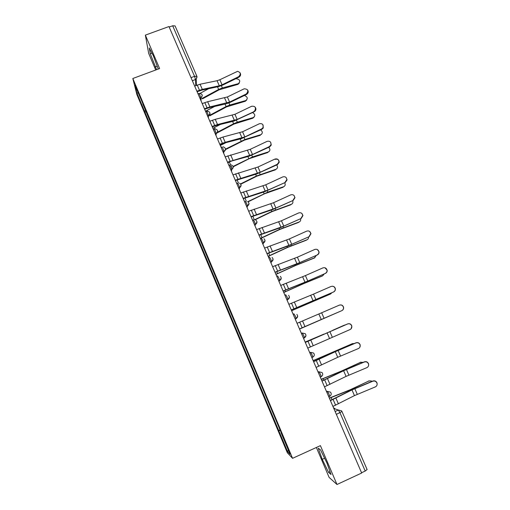 <?xml version="1.0" encoding="UTF-8"?>
<svg xmlns="http://www.w3.org/2000/svg" width="510" height="510" viewBox="0 0 510 510"><rect width="100%" height="100%" fill="white"/><g stroke="black" fill="none" stroke-linecap="round" stroke-linejoin="round"><path stroke-width="0.76" d="M316.378 447.468L329.116 477.405L336.989 484.5L361.673 473.025L168.963 26.539L145.363 35.126L148.69 53.435L155.735 69.997M132.823 78.502L136.884 94.579L287.359 452.797L292.561 458.318L132.823 78.502L159.617 68.557L145.363 35.126M336.989 484.5L320.414 445.632L292.561 458.318M367.072 469.531L365.205 471.055L339.992 412.743L338.404 410.034L333.833 408.516M361.558 472.751L365.205 471.055M169.186 27.055L172.68 25.78L175.096 25.927L196.898 76.309L194.533 76.328L172.68 25.78M145.675 110.326L144.547 111.244L136.814 92.839L134.85 85.023L142.991 103.938M281.227 432.703L142.8 103.938M281.067 432.805L290.094 454.276L287.576 451.65L278.83 430.822L280.245 430.37M144.547 111.244L278.83 430.822M158.266 69.06L153.293 55.654L149.258 47.953L150.291 53.786L156.602 69.679M331.022 474.498L326.986 463.137L320.522 449.865L318.253 448.214L322.231 459.331L328.536 472.349L331.022 474.498M146.249 111.684L144.783 112.238M280.035 429.879L278.524 430.555M136.814 92.839L138.216 93.03M288.348 450.126L287.576 451.65M157.207 66.211L155.193 66.957M151.986 53.161L150.291 53.786M330.015 471.667L328.536 472.349M324.602 458.241L322.231 459.331M238.623 76.704C241.09 74.205 240.733 72.414 237.558 71.33L219.842 79.738L222.06 84.807L238.623 76.704L238.954 77.163C240.745 75.939 241.09 74.447 239.98 72.688M197.102 91.73L201.73 90.162L218.688 86.566L222.424 85.24L238.954 77.163M196.873 91.201L202.304 89.377L219.294 85.782L222.06 84.807M194.648 86.043L200.079 84.233L217.075 80.714L219.842 79.738M239.317 83.085L237.998 84.348L238.457 83.621C240.707 81.064 239.929 79.426 236.13 78.699L235.435 78.884M202.502 98.825L219.198 89.779L237.858 84.386M201.934 98.513L218.656 89.448L222.366 87.95L238.317 83.659M200.149 93.317L208.635 88.695M246.241 93.999L246.304 93.974C248.81 90.805 248.115 89.078 244.213 88.791L227.371 96.964L229.602 102.064L246.241 93.999L246.617 94.395C248.376 93.145 248.695 91.653 247.579 89.919M204.663 109.255L209.298 107.655L226.21 103.81L229.946 102.465L246.559 94.42M204.453 108.764L209.891 106.902L229.602 102.064M202.215 103.575L207.647 101.719L227.371 96.964M253.916 111.409L254.79 110.772C256.224 107.463 255.172 105.959 251.647 106.265L234.944 114.304L237.188 119.436L255.089 111.154C256.141 109.841 256.186 108.541 255.217 107.253M212.281 126.894L216.916 125.262L233.784 121.17L254.209 111.792M212.083 126.442L217.521 124.542L237.188 119.436M209.827 121.221L215.265 119.327L234.944 114.304M246.693 100.03L245.278 101.26L245.756 100.566C248.121 98.557 247.662 96.862 244.373 95.478M209.757 115.834L226.631 106.839L245.278 101.26M209.769 115.254L226.108 106.539L229.825 105.028L245.756 100.566M205.524 111.244L214.691 106.424M254.114 117.09L252.75 118.237L253.24 117.574C255.472 115.948 255.255 114.285 252.577 112.576M217.394 132.772L234.115 124.007L252.75 118.237M217.572 132.147L233.605 123.739L237.335 122.221L253.24 117.574M212.893 128.316L220.524 124.383M261.636 128.928L263.001 127.634C263.651 124.555 262.433 123.267 259.354 123.751L242.569 131.752L244.826 136.922L261.636 128.928L261.917 129.279L263.281 127.978L262.899 124.689M219.944 144.649L224.585 142.985L241.402 138.637L261.917 129.279M219.765 144.241L225.21 142.296L244.826 136.922M217.496 138.981L222.934 137.05L242.569 131.752M269.407 146.568L271.001 144.732C271.173 141.914 269.873 140.792 267.112 141.353L250.244 149.322L252.52 154.524L269.407 146.568L269.675 146.874L271.263 145.044L270.625 142.233M227.658 162.531L232.299 160.828L249.071 156.226L269.675 146.874M227.498 162.154L252.52 154.524M225.216 156.857L250.244 149.322M277.23 164.322L278.925 162.097C278.811 159.483 277.472 158.476 274.922 159.075L257.971 167.006L260.259 172.24L277.23 164.322L277.478 164.59L279.174 162.371C279.053 159.764 277.72 158.763 275.17 159.356M235.429 180.521L256.791 173.929L277.478 164.59M235.282 180.189L260.259 172.24M232.981 174.86L257.971 167.006M261.573 134.257L260.776 134.691C262.86 133.333 262.822 131.727 260.648 129.878M225.439 149.64L244.405 140.148L260.266 135.328M225.465 149.143L244.889 139.523L260.776 134.691M220.314 145.503L226.064 142.602M269.076 151.546L268.356 151.923C270.294 150.762 270.402 149.239 268.674 147.345M233.217 166.789L249.231 158.667L267.833 152.522M233.108 166.407L252.488 156.933L268.356 151.923M227.779 162.805L230.979 161.236M276.618 168.944L275.986 169.263C277.772 168.274 277.995 166.84 276.662 164.972M240.777 184.186L256.861 176.173L275.445 169.83M240.573 183.906L256.39 176.014L275.986 169.263M285.109 182.191L286.843 179.679C286.543 177.231 285.186 176.307 282.782 176.913L265.748 184.805L268.05 190.077L285.339 182.427L287.073 179.922L286.18 177.633M243.244 198.639L264.562 191.747L285.339 182.427M243.117 198.345L268.05 190.077M240.803 192.978L265.748 184.805M284.197 186.456L283.668 186.717C285.294 185.869 285.619 184.543 284.644 182.746M248.096 201.839L264.537 193.787L283.107 187.253M247.803 201.648L267.846 192.104L283.668 186.717M293.033 200.188L294.786 197.459C294.366 195.126 293.001 194.259 290.694 194.865L273.577 202.719L275.891 208.029L293.25 200.379L294.997 197.657L293.996 195.483M251.118 216.877L272.385 209.686L293.25 200.379M251.009 216.623L275.891 208.029M248.676 211.223L273.577 202.719M291.822 204.083L291.395 204.287C292.861 203.56 293.263 202.355 292.606 200.672M255.102 219.778L272.27 211.522L290.821 204.784M254.675 219.695L271.83 211.44L291.395 204.287M301.015 218.299L302.768 215.411C302.264 213.161 300.894 212.338 298.656 212.944L281.456 220.76L283.789 226.102L301.212 218.446L302.965 215.564L301.824 213.422M259.042 235.237L280.258 227.74L301.212 218.446M258.952 235.027L283.789 226.102M256.606 229.589L281.456 220.76M299.491 221.824L299.179 221.965C300.479 221.346 300.938 220.275 300.556 218.745M260.483 238.565L280.047 229.366L298.586 222.43M260.393 238.374L279.627 229.328L299.179 221.965M309.054 236.525L310.8 233.51C310.233 231.33 308.856 230.539 306.676 231.138L289.387 238.916L291.733 244.29L309.232 236.64L310.979 233.631L309.634 231.451M267.023 253.725L288.188 245.916L309.232 236.64M266.947 253.553L291.733 244.29M264.582 248.077L289.387 238.916M307.198 239.681L307.007 239.764C308.142 239.241 308.639 238.31 308.493 236.971M268.19 256.428L287.882 247.331L306.395 240.191M268.12 256.275L287.474 247.331L307.007 239.764M317.137 254.885C318.406 254.229 318.992 253.19 318.884 251.761C318.265 249.632 316.888 248.867 314.746 249.46L297.375 257.193L299.74 262.605L317.303 254.955C318.572 254.299 319.152 253.26 319.043 251.838L317.379 249.562M275.056 272.334L296.163 264.218L317.303 254.955M274.998 272.206L299.74 262.605M272.62 266.692L297.375 257.193M314.95 257.652L314.262 258.073L316.41 255.351M275.948 274.412L295.762 265.417L314.262 258.073M275.897 274.297L295.373 265.455L314.893 257.677M325.284 273.36C326.585 272.684 327.165 271.62 327.025 270.153C326.368 268.069 324.985 267.316 322.875 267.903L305.413 275.591L307.791 281.042L325.431 273.392C326.731 272.716 327.312 271.651 327.165 270.192L324.972 267.782M283.139 291.07L304.196 282.636L325.431 273.392M283.107 290.987L307.791 281.042M280.71 285.441L305.413 275.591M322.671 275.795L324.277 273.895M283.758 292.504L303.699 283.624L322.18 276.069M283.726 292.434L303.322 283.694L322.824 275.706M333.483 291.969C334.815 291.274 335.395 290.184 335.217 288.685C334.528 286.626 333.138 285.887 331.06 286.467L313.503 294.117L315.9 299.606L333.61 291.956C334.942 291.267 335.516 290.177 335.344 288.679C334.93 287.13 333.922 286.308 332.329 286.218M291.28 309.933L333.61 291.956M291.267 309.901L315.9 299.606M288.851 304.311L313.503 294.117M330.378 294.066L332.067 292.625M291.624 310.724L330.148 294.181M291.612 310.692L330.811 293.862M341.732 310.698C343.096 309.997 343.676 308.881 343.466 307.351C342.752 305.318 341.362 304.585 339.297 305.159L321.651 312.77L324.067 318.291L341.732 310.698M339.501 305.082C341.528 304.572 342.886 305.318 343.574 307.307C343.778 308.773 343.243 309.87 341.955 310.59M299.485 328.937L324.067 318.291M297.056 323.308L321.651 312.77M299.542 329.071L339.596 311.616M307.759 348.107L350.045 329.556C351.435 328.842 352.008 327.707 351.772 326.151C351.033 324.137 349.637 323.416 347.59 323.977L347.686 323.895C349.733 323.327 351.122 324.054 351.862 326.062L351.116 328.778M305.299 342.401L347.686 323.895M305.311 342.446L347.59 323.977M332.673 330.301L344.116 325.252M345.353 324.889L343.855 325.348M305.152 342.07L323.939 334.107M335.644 329.033L344.55 325.087M305.165 342.102L322.103 334.93M316.092 367.417L337.747 357.3L358.409 348.54C359.824 347.82 360.398 346.672 360.143 345.091C359.378 343.09 357.975 342.369 355.935 342.93L356.018 342.796C358.052 342.242 359.448 342.962 360.207 344.958L359.945 347.055M313.593 361.622L334.439 351.983L356.018 342.796M313.631 361.705L335.3 351.696L355.935 342.93M313.159 360.615L352.531 343.612M354.425 343.472L351.97 343.785M313.191 360.691L333.253 352.365L352.684 343.561M324.481 386.854L346.08 376.393L366.837 367.659C368.265 366.932 368.845 365.766 368.564 364.166C367.78 362.176 366.378 361.456 364.344 362.004L364.401 361.832C366.429 361.284 367.831 361.998 368.609 363.987L368.577 365.606M321.944 380.976L342.733 371L364.401 361.832M322.001 381.104L343.612 370.751L364.344 362.004M321.217 379.287L341.757 370.923L360.933 362.138M363.216 362.329L360.13 362.349M321.268 379.408L341.458 371.191L360.87 362.164M332.928 406.425L354.463 395.613L375.315 386.905C376.769 386.172 377.343 384.993 377.043 383.373C376.246 381.391 374.837 380.67 372.81 381.219L372.848 381.002C374.869 380.454 376.278 381.174 377.075 383.15L377.132 384.438M330.353 400.465L351.084 390.144L372.848 381.002M330.435 400.643L351.983 389.933L372.81 381.219M329.326 398.081L350 389.831L369.31 380.804M371.917 381.384L371.133 380.874L368.354 381.04M329.396 398.246L349.72 390.144L369.112 380.893M329.626 396.448L328.982 394.026L327.445 391.406L326.349 391.176M326.61 391.782L327.445 391.406L330.563 392.164C331.634 393.777 331.353 395.142 329.715 396.27L328.733 396.703M320.312 377.196L321.23 376.635L320.484 374.346L318.986 371.815L317.966 371.758M318.151 372.185L318.986 371.815L322.059 372.536C323.161 374.136 322.887 375.5 321.23 376.635L320.261 377.068M311.897 357.701L312.802 357.147L312.043 354.807L310.59 352.359L309.647 352.48M309.748 352.722L310.59 352.359L313.612 353.035C314.746 354.628 314.479 355.999 312.802 357.147L311.839 357.567M303.546 338.34L304.438 337.792L303.66 335.395L302.245 333.036L301.378 333.33M301.41 333.4L302.245 333.036L305.216 333.667C306.389 335.248 306.134 336.625 304.438 337.792L303.482 338.206M295.271 319.177L296.125 318.572L295.341 316.123L293.958 313.848L293.129 314.205M287.104 300.256L287.876 299.491L287.073 296.986L285.734 294.793L284.899 295.15M278.995 281.463L279.684 280.538L278.868 277.976L277.561 275.872L276.732 276.216M270.938 262.797L271.543 261.719L270.714 259.099L269.446 257.078L268.617 257.423M262.937 244.258L263.466 243.034L262.618 240.35L261.388 238.406L260.559 238.75M254.987 225.847L255.44 224.476L254.573 221.735L253.381 219.867L252.552 220.205M247.095 207.557L247.471 206.04L246.585 203.241L245.425 201.456L244.602 201.788M239.254 189.388L239.56 187.737L238.654 184.869L237.532 183.16L236.71 183.492M231.463 171.341L231.693 169.556L230.775 166.623L229.685 164.998L228.862 165.316M223.724 153.414L223.89 151.502L222.953 148.506L221.895 146.95L221.072 147.269M216.042 135.609L216.132 133.569L215.175 130.503L214.155 129.024L213.333 129.342M208.405 117.918L208.431 115.77L207.455 112.621L206.467 111.218L205.645 111.531M200.819 100.343L200.781 98.054L199.786 94.86L198.823 93.508L198.007 93.821M335.127 411.513L338.404 410.034L341.547 410.818L341.987 411.506L336.364 414.381M195.751 85.629L195.54 79.566L194.533 76.328L191.02 77.647M192.366 80.758L196.203 79.19L196.93 76.43M295.245 319.113L296.08 318.756L297.661 316.27M287.002 300.02L287.838 299.67L289.412 297.126M278.817 281.061L279.652 280.71L281.22 278.122M270.689 262.229L271.518 261.885L273.086 259.258M262.618 243.525L263.447 243.181L265.009 240.529M254.598 224.948L255.427 224.61L256.983 221.933M246.636 206.499L247.458 206.161L249.014 203.471M238.725 188.171L239.547 187.839L241.096 185.136M230.871 169.964L231.693 169.639L233.236 166.929M223.068 151.884L223.884 151.566C225.267 150.858 225.726 149.781 225.267 148.327M215.316 133.926L216.132 133.607C217.311 133.053 217.821 132.147 217.668 130.891M207.615 116.082L208.431 115.757C209.616 115.222 210.126 114.316 209.967 113.054M199.965 98.36L201.016 97.952L202.311 95.338M304.381 337.977L305.955 335.567M334.898 408.625L333.489 407.732M341.942 411.474L367.13 469.595M197.07 76.87L196.203 79.19L196.407 85.387M197.242 85.068L199.467 90.219M217.075 80.714L219.294 85.782M200.079 84.233L202.304 89.377M222.366 87.95L221.385 85.705M218.656 89.448L217.509 86.815M204.816 102.586L207.054 107.769M224.604 97.952L226.829 103.058M207.647 101.719L209.891 106.902M212.434 120.213L214.691 125.441M232.171 115.311L234.415 120.449M215.265 119.327L217.521 124.542M229.825 105.028L228.907 102.931M226.108 106.539L225.037 104.078M207.334 111.014L207.105 110.491M237.335 122.221L236.481 120.271M233.605 123.739L232.611 121.45M215.035 128.839L214.48 127.57M220.103 137.968L222.373 143.221M239.796 132.778L242.052 137.955M222.934 137.05L225.21 142.296M227.823 155.831L230.112 161.128M247.465 150.361L249.741 155.569M230.66 154.887L232.942 160.172M235.601 173.821L237.902 179.15M255.185 168.064L257.474 173.304M238.431 172.845L240.733 178.168M244.889 139.523L244.099 137.719M241.153 141.053L240.229 138.943M252.488 156.933L251.768 155.282M248.746 158.476L247.905 156.544M231.591 167.178L231.132 166.107M230.571 164.813L229.379 162.059M260.145 174.465L259.488 172.96M256.39 176.014L255.625 174.267M238.419 182.975L237.073 179.864M243.423 191.926L245.743 197.293M262.962 185.882L265.264 191.154M246.253 190.925L248.574 196.28M267.846 192.104L267.259 190.753M264.084 193.672L263.402 192.104M246.317 201.265L244.896 197.976M251.302 210.158L253.636 215.558M270.784 203.815L273.105 209.125M254.133 209.125L256.466 214.519M275.604 209.865L275.081 208.666M271.83 211.44L271.231 210.063M254.273 219.676L252.769 216.202M259.239 228.512L261.585 233.95M278.664 221.869L280.997 227.218M262.063 227.454L264.409 232.879M283.407 227.734L282.954 226.701M279.627 229.328L279.104 228.136M262.032 237.641L260.699 234.555M267.221 246.987L269.586 252.463M286.594 240.044L288.94 245.431M270.045 245.903L272.41 251.366M291.267 245.731L290.885 244.851M287.474 247.331L287.034 246.33M269.764 255.542L268.681 253.036M275.26 265.589L277.644 271.103M294.576 258.34L296.941 263.759M278.084 264.473L280.468 269.975M299.172 263.842L298.86 263.128M295.373 265.455L295.022 264.652M277.548 273.564L276.72 271.639M283.356 284.319L285.753 289.871M302.608 276.764L304.993 282.215M286.18 283.171L288.577 288.711M307.135 282.068L306.899 281.526M303.322 283.694L303.061 283.088M285.383 291.707L284.809 290.368M291.51 303.182L293.919 308.767M310.698 295.309L313.095 300.798M294.327 302.003L296.737 307.581M315.148 300.422L314.982 300.046M311.329 302.06L311.151 301.652M293.275 309.965L292.95 309.226M299.714 322.167L302.143 327.79M318.846 313.975L321.255 319.502M302.532 320.956L304.961 326.572M307.976 341.286L310.424 346.947M327.044 332.769L329.473 338.34M310.794 340.049L313.236 345.697M329.855 331.545L332.284 337.11M316.296 360.538L318.763 366.237M335.3 351.696L337.747 357.3M319.107 359.263L321.574 364.956M338.117 350.453L340.559 356.05M315.269 360.889L314.88 359.977M324.672 379.925L327.152 385.662M343.612 370.751L346.08 376.393M327.484 378.618L329.964 384.349M346.43 369.482L348.891 375.124M341.611 371.548L341.458 371.191M323.627 380.231L322.964 378.694M333.106 399.438L335.606 405.22M351.983 389.933L354.463 395.613M335.918 398.106L338.417 403.875M354.801 388.645L357.281 394.326M353.774 388.881L353.589 388.448M349.968 390.711L349.72 390.144M332.042 399.706L331.105 397.539M201.061 100.903L201.016 97.952C203.082 95.242 202.419 93.738 199.021 93.432M207.608 116.07L208.431 115.757C210.783 113.086 210.197 111.55 206.665 111.148M215.303 133.894L216.132 133.569C218.446 131.223 218.019 129.655 214.85 128.858M223.042 151.833L223.89 151.502C226.121 149.449 225.853 147.874 223.087 146.778M230.839 169.894L231.693 169.556C233.841 167.739 233.708 166.177 231.285 164.889M238.693 188.082L239.56 187.737C241.619 186.086 241.587 184.563 239.458 183.154M246.591 206.397L247.471 206.04C249.46 204.523 249.505 203.025 247.605 201.546M254.554 224.833L255.44 224.476C257.365 223.048 257.467 221.582 255.752 220.065M262.567 243.404L263.466 243.034C265.334 241.683 265.481 240.235 263.912 238.699M270.638 262.102L271.543 261.719C273.366 260.425 273.551 259.003 272.098 257.448M278.76 280.927L279.684 280.538C281.469 279.289 281.673 277.886 280.315 276.318M286.945 299.886L287.876 299.491C289.629 298.273 289.858 296.884 288.571 295.309M295.188 318.979L296.125 318.572C297.846 317.386 298.095 316.002 296.865 314.428M237.998 84.348L238.457 83.621M246.304 93.974L246.617 94.395M254.79 110.772L255.089 111.154M263.001 127.634L263.281 127.978"/></g></svg>
